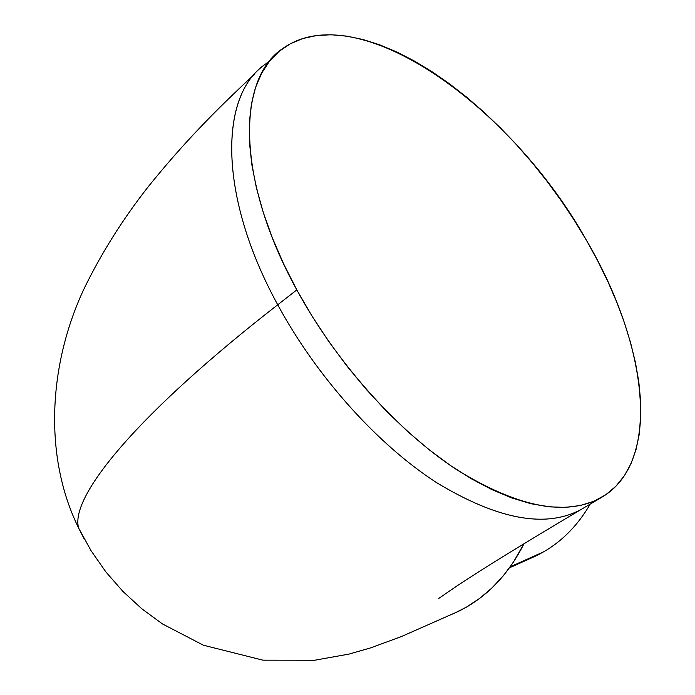 <?xml version="1.0" encoding="UTF-8"?>
<svg xmlns="http://www.w3.org/2000/svg" width="695" height="695" viewBox="0 0 695 695"><rect width="100%" height="100%" fill="white"/><g stroke="black" fill="none" stroke-linecap="round" stroke-linejoin="round"><path stroke-width="1.04" d="M582.045 508.931C546.783 528.678 498.384 519.964 436.842 482.79C377.906 444.809 316.851 377.098 277.731 304.784C139.704 411.996 69.309 496.1 78.639 528.078L84.13 538.79L78.639 528.078C69.309 496.1 139.704 411.996 277.731 304.784C316.685 376.794 377.394 444.253 436.104 482.313C497.411 519.599 545.784 528.626 581.22 509.409C524.126 543.273 482.591 568.866 456.589 586.189L438.328 598.716M457.814 611.678C485.961 598.004 508.01 575.347 523.978 543.716L513.179 562.559L503.076 576.086L491.808 588.092L479.515 598.482L466.336 607.178L454.096 613.398M509.531 567.806L535.567 556.104L543.846 551.726L530.589 558.346M543.846 551.726L510.252 566.807L543.846 551.726C562.785 540.658 578.231 524.786 590.185 504.11C578.231 524.786 562.785 540.658 543.846 551.726M271.476 58.858L266.307 63.54C218.951 94.112 217.926 195.625 277.731 304.784L296.8 289.893C236.204 179.849 236.378 78.196 283.282 48.155C358.081 -4.309 511.433 106.074 586.484 240.357C647.853 344.529 662.648 462.844 600.862 497.811C565.834 516.785 517.627 507.307 456.224 469.386C397.401 430.7 336.276 362.469 296.8 289.893L277.731 304.784C219.09 197.71 218.751 97.543 263.883 65.356M586.484 240.357L597.717 260.834L607.83 281.466L616.734 302.099L624.362 322.602L630.626 342.835L635.456 362.642L638.801 381.859L640.573 400.346L640.729 417.921L639.218 434.427L636.003 449.691L631.043 463.53L624.336 475.78L615.866 486.265L605.666 494.823L593.765 501.295L580.221 505.526L565.122 507.402L548.581 506.811L530.737 503.675L511.763 497.941L491.843 489.601L471.193 478.673L450.073 465.242L428.728 449.413L407.452 431.343L386.516 411.24L366.222 389.339L346.84 365.935L328.648 341.332L311.89 315.869L296.8 289.893L283.56 263.753L272.344 237.82L263.266 212.418L256.412 187.876L251.807 164.507L249.47 142.553L249.375 122.268L251.442 103.833L255.586 87.414L261.694 73.123L269.625 61.056L279.242 51.265L290.38 43.75L302.872 38.529L316.546 35.549L331.246 34.767L346.788 36.123L363.025 39.519L379.791 44.862L396.941 52.064L414.333 61.004L431.821 71.568L449.274 83.643L466.58 97.109L483.607 111.852L500.252 127.741L516.42 144.656L531.988 162.482L546.869 181.082L560.978 200.351L574.209 220.15L586.484 240.357M254.44 74.278C213.956 111.921 183.072 143.604 148.33 186.608C123.085 218.769 101.878 252.372 84.703 287.409C48.867 362.721 42.838 455.295 78.639 528.078L91.114 550.796L105.935 571.994L122.902 591.402L141.815 608.777L162.404 623.91L203.461 645.238L262.91 660.163L314.627 660.25L349.09 654.073L370.817 647.827L401.441 636.542L458.743 611.226M600.854 497.811L581.22 509.409"/></g></svg>
